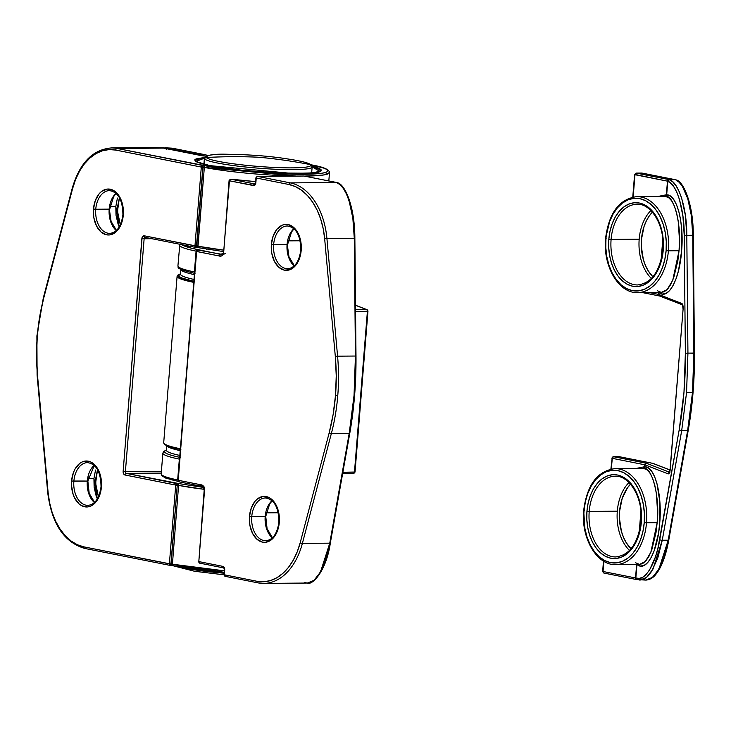 <?xml version="1.0" encoding="UTF-8"?>
<svg xmlns="http://www.w3.org/2000/svg" width="731" height="731" viewBox="0 0 731 731"><rect width="100%" height="100%" fill="white"/><g stroke="black" fill="none" stroke-linecap="round" stroke-linejoin="round"><path stroke-width="1.1" d="M93.477 209.048A22.99 15.022 -90.4 0 0 106.552 234.806A22.99 15.022 -90.4 0 0 123.301 214.969L122.662 219.364L119.774 227.14L115.151 232.613L109.504 234.943L106.552 234.806L100.988 231.937L96.547 226.034L93.915 217.993L93.413 213.553L93.477 209.048L95.313 200.541L99.142 193.788L101.636 191.403L107.283 189.064L113.095 190.224L115.79 192.079L118.203 194.693L121.812 201.802L123.375 210.464L123.301 214.969A22.99 15.022 -90.4 0 0 110.226 189.21A22.99 15.022 -90.4 0 0 93.477 209.048L95.752 209.24L93.477 209.048M109.376 233.372A21.382 13.971 89.6 0 1 95.752 209.24A21.382 13.971 89.6 0 1 109.449 190.617C118.203 191.97 122.689 200.038 122.918 214.832C121.172 226.5 116.796 232.686 109.778 233.372A21.382 13.971 89.6 0 1 95.752 209.24L109.184 209.139A21.382 13.971 -90.4 0 0 116.311 230.548A21.382 13.971 -90.4 0 1 109.184 209.139L95.752 209.24A21.382 13.971 89.6 0 1 109.842 190.627M87.492 505.359A21.382 13.971 89.6 0 1 73.868 481.236L71.592 481.035A22.99 15.022 -90.4 0 0 84.677 506.793A22.99 15.022 -90.4 0 0 101.417 486.965L101.18 486.901M319.895 171.346A62.455 6.332 -175.4 0 0 312.137 166.887L319.895 171.346C319.41 175.65 242.062 172.799 210.108 165.645A1.617 1.206 101.2 0 0 209.916 165.626L291.888 173.421L312.192 172.927L321.01 171.027L319.456 168.532L312.046 166.165L318.314 168.039L320.991 169.491L321.256 170.78L319.091 171.858L307.897 173.22L277.734 172.973L240.947 170.122L209.916 165.626A1.617 1.206 -78.8 0 1 210.108 165.645C194.83 162.319 196.283 161.295 196.356 161.642L196.036 161.387A62.455 6.332 -175.4 0 1 204.397 158.225L196.036 161.387M224.125 572.236L194.208 569.083L172.744 565.657L224.125 572.236L172.562 565.639A1.617 1.206 101.2 0 0 172.744 565.657A1.617 1.206 -78.8 0 1 172.15 565.447A1.617 1.206 101.2 0 0 172.553 565.639L170.615 565.474A1.617 1.051 89.6 0 1 170.478 565.456A1.617 1.206 -78.8 0 1 169.382 563.866L175.723 485.073L124.974 474.986L123.566 473.752L123.137 471.367L142.125 237.383L144.217 235.793L194.967 245.881L201.308 167.079L115.763 150.074L109.038 149.59L102.358 150.787L95.907 153.638L89.849 158.06L84.357 163.936L79.56 171.118L75.613 179.415L72.597 188.589L43.632 298.422A1.617 0.466 -165.2 0 1 43.293 298.001A1.617 0.466 14.8 0 0 43.632 298.422L39.657 316.907L37.281 336.041A150.047 98.045 89.6 0 1 43.632 298.422L72.597 188.589A62.921 41.119 89.6 0 1 115.763 150.074L201.308 167.079A1.617 1.206 -78.8 0 1 202.661 165.471L117.115 148.466L163.424 148.101L202.505 155.849A1.617 1.206 -78.8 0 1 202.688 155.867L163.918 148.165A1.617 1.206 101.2 0 0 163.726 148.146A1.617 0.722 -82.5 0 1 163.808 148.146L202.505 155.849A1.617 1.206 101.2 0 1 202.843 155.913L202.843 155.913M72.259 188.159A1.617 0.466 14.8 0 0 72.597 188.589A1.617 0.466 -165.2 0 1 72.259 188.169L43.293 298.001L36.897 335.904L37.089 375.104L47.743 492.813C51.718 523.752 64.054 542.292 84.741 548.433L170.296 565.438L169.382 563.866L170.908 564.04L83.837 546.861A1.617 1.206 101.2 0 0 84.933 548.451A1.617 1.206 -78.8 0 1 83.837 546.861A62.921 41.119 89.6 0 1 48.127 492.676L37.473 374.966A150.047 98.045 89.6 0 1 37.281 336.041L36.55 355.504L37.473 374.966L48.127 492.676L49.598 502.745L52.111 512.321L55.611 521.148L60.006 528.997L65.169 535.649L70.971 540.931L77.248 544.705L83.837 546.861L169.382 563.866L175.723 485.073L177.249 485.247L175.723 485.073L177.076 483.456L178.309 483.447A70.185 7.118 -175.4 0 0 179.342 483.657A70.185 7.118 -175.4 0 1 178.309 483.447L178.711 483.876A1.617 1.206 -78.8 0 1 179.342 483.657L203.766 487.467L179.342 483.657A1.617 1.206 101.2 0 0 178.711 483.876L172.415 564.213A71.793 7.283 4.6 0 0 224.243 570.801L172.415 564.213L172.15 565.447L171.017 565.346L177.249 485.247L177.578 483.776L178.309 483.447L126.326 473.368L161.259 473.103L126.326 473.368A1.617 1.206 101.2 0 0 124.974 474.986L175.723 485.073A1.617 1.206 -78.8 0 1 177.076 483.456A1.617 1.051 89.6 0 1 177.578 483.776L126.326 473.368A1.617 1.051 89.6 0 1 125.403 471.568L144.135 238.772L151.911 238.708L144.135 238.772A1.617 1.051 89.6 0 1 145.158 237.365A1.617 1.051 89.6 0 0 144.135 238.772L141.869 238.571L144.135 238.772L125.403 471.568L123.137 471.367L161.405 471.285L125.403 471.568A1.617 1.051 89.6 0 0 126.326 473.368A1.617 1.206 -78.8 0 0 124.974 474.986A3.226 2.111 -90.4 0 1 123.137 471.367L141.869 238.571A3.226 2.111 -90.4 0 1 144.217 235.793A1.617 1.206 101.2 0 0 145.314 237.383A1.617 1.206 -78.8 0 1 144.217 235.793L196.493 246.055L202.834 167.253L203.163 165.791L203.894 165.462L117.115 148.466L163.424 148.101L155.146 147.589L111.459 147.927A64.538 42.17 89.6 0 1 117.115 148.466A1.617 1.206 101.2 0 0 115.763 150.074A1.617 1.206 -78.8 0 1 117.115 148.466A64.538 42.17 -90.4 0 0 111.158 147.936M311.187 164.84C326.629 167.463 342.272 173.868 303.575 174.298C263.626 174.49 216.111 168.331 204.927 165.672A1.617 1.206 101.2 0 0 204.296 165.891L204.333 167.426L296.183 176.07A71.793 7.283 -175.4 0 1 204.333 167.426L197.736 247.453A1.617 1.206 101.2 0 0 198.329 247.663L223.366 251.555L198.147 247.645A1.617 1.206 -78.8 0 1 197.736 247.453L196.602 247.361A1.617 1.051 89.6 0 1 196.2 247.48A1.617 1.051 89.6 0 1 196.063 247.471A1.617 1.206 -78.8 0 1 194.967 245.881L196.602 247.361L196.493 246.055L194.967 245.881L201.308 167.079L202.834 167.253L201.308 167.079L202.661 165.471A1.617 1.051 89.6 0 1 203.163 165.791L204.296 165.891A1.617 1.206 -78.8 0 1 204.927 165.672A70.185 7.118 -175.4 0 1 203.894 165.462L204.296 165.891L203.163 165.791L203.894 165.462A70.185 7.118 -175.4 0 0 204.927 165.672L226.391 169.099L252.679 171.949L279.781 173.768L303.575 174.298L320.443 173.457L325.423 172.543L327.808 171.356L327.515 169.93L324.555 168.331L311.187 164.84A1.617 1.206 -78.8 0 1 311.379 164.859A1.617 1.206 101.2 0 0 311.187 164.84L311.077 164.813M304.516 176.107L323.431 175.011L329.489 172.607A71.793 7.283 -175.4 0 1 304.516 176.107M315.582 167.116L312.274 166.43M88.122 476.521L87.857 481.053L87.3 481.126A21.382 13.971 -90.4 0 0 94.427 502.544A21.382 13.971 -90.4 0 1 87.3 481.126L73.868 481.236A21.382 13.971 89.6 0 1 87.565 462.613C96.318 463.957 100.805 472.025 101.033 486.819L100.777 491.351L99.58 495.463L95.752 502.215L90.516 506.199L87.619 506.939L81.799 505.779L79.103 503.924L74.663 498.021L73.091 494.202L71.528 485.539L71.592 481.035L73.429 472.537L75.129 468.863L79.752 463.39L82.493 461.8L88.341 461.197L91.22 462.211L96.318 466.689L99.928 473.798L100.988 478.01L101.417 486.965A22.99 15.022 -90.4 0 0 88.341 461.197A22.99 15.022 -90.4 0 0 71.592 481.035L87.857 481.053L89.2 493.343L94.591 502.389M109.339 209.13L111.085 221.347L116.476 230.402M178.757 485.421L204.232 489.322A71.793 7.283 -175.4 0 1 178.757 485.421L177.249 485.247L177.578 483.776A1.617 1.416 -167.7 0 0 178.711 483.876L172.415 564.213L170.908 564.04L177.249 485.247L178.757 485.421M223.476 250.13L198 246.228A71.793 7.283 4.6 0 0 223.476 250.13M223.366 251.555L198.329 247.663A1.617 1.206 -78.8 0 1 198.147 247.645L195.881 247.453L196.602 247.361L203.163 165.791A1.617 1.416 -167.7 0 0 204.296 165.891L204.333 167.426L202.834 167.253L204.333 167.426L198 246.228L196.493 246.055L198 246.228L197.736 247.453A1.617 1.544 -8.1 0 0 196.602 247.361L197.297 247.462M116.019 193.34A21.382 13.971 -90.4 0 0 109.184 209.139A21.382 13.971 -90.4 0 1 116.019 193.34M94.135 465.336A21.382 13.971 -90.4 0 0 87.3 481.126A21.382 13.971 -90.4 0 1 94.135 465.336M171.337 565.447L170.762 565.456M204.616 157.521L197.023 158.645L194.857 159.724L195.113 161.012L202.798 164.027L209.916 165.626L195.689 161.441L195.57 159.184L204.616 157.521M196.922 247.462L196.347 247.462M109.358 208.92L109.997 204.525M110.847 222.087L109.284 213.425M87.473 480.907L87.903 489.861L88.963 494.074M101.033 486.819C99.288 498.496 94.911 504.673 87.894 505.368A21.382 13.971 89.6 0 1 73.868 481.236A21.382 13.971 89.6 0 1 87.958 462.613M155.566 147.589L163.424 148.101A1.617 0.722 -82.5 0 1 163.516 148.11A1.617 0.722 97.5 0 0 163.424 148.101L163.726 148.146M171.712 565.447L171.017 565.346L172.15 565.447L171.017 565.346L170.908 564.04L172.415 564.213L172.15 565.447A1.617 1.544 -8.1 0 0 171.017 565.346L170.478 565.456L171.017 565.346A1.617 1.051 89.6 0 1 170.615 565.474L170.296 565.438M193.834 281.435A70.989 7.2 -175.4 0 1 180.52 273.887M180.53 273.833L178.19 274.755L177.094 276.291A71.793 7.283 4.6 0 0 193.267 282.267A71.793 7.283 -175.4 0 1 177.094 276.291L163.707 442.684A71.793 7.283 4.6 0 0 179.881 448.66L180.42 448.925M180.347 457.442A70.185 7.118 -175.4 0 1 166.33 450.232A70.185 7.118 -175.4 0 0 180.347 457.442M166.348 450.086L163.781 451.356L162.867 453.083A71.793 7.283 4.6 0 0 179.342 459.123L179.78 457.679L179.342 459.123A71.793 7.283 -175.4 0 1 162.867 453.083L161.195 473.88A71.793 7.283 4.6 0 0 177.67 479.92L179.342 459.123L177.67 479.92A71.793 7.283 -175.4 0 1 161.195 473.88L161.816 475.744L165.709 478.083L178.346 481.446M287.265 268.725A21.382 13.971 89.6 0 1 273.641 244.602L287.073 244.492A21.382 13.971 -90.4 0 1 293.908 228.702A21.382 13.971 -90.4 0 0 287.073 244.492L273.641 244.602A21.382 13.971 89.6 0 1 287.338 225.98C296.092 227.323 300.578 235.4 300.806 250.194C299.061 261.862 294.684 268.039 287.667 268.734A21.382 13.971 89.6 0 1 273.641 244.602L271.365 244.401A22.99 15.022 -90.4 0 0 284.45 270.168A22.99 15.022 -90.4 0 0 301.19 250.331L300.551 254.717L297.663 262.493L293.04 267.966L290.289 269.565L284.45 270.168L278.876 267.299L274.436 261.387L271.804 253.355L271.302 248.905L271.365 244.401L273.202 235.903L277.031 229.15L282.267 225.166L285.172 224.426L288.115 224.563L293.679 227.432L296.092 230.055L299.701 237.164L300.761 241.376L301.19 250.331A22.99 15.022 -90.4 0 0 288.115 224.563A22.99 15.022 -90.4 0 0 271.365 244.401L273.641 244.602A21.382 13.971 89.6 0 1 287.731 225.98M265.38 540.721A21.382 13.971 89.6 0 1 251.756 516.589L265.189 516.488A21.382 13.971 -90.4 0 1 272.023 500.689A21.382 13.971 -90.4 0 0 265.189 516.488L251.756 516.589A21.382 13.971 89.6 0 1 265.454 497.966C274.207 499.319 278.694 507.387 278.922 522.181C277.177 533.849 272.8 540.035 265.782 540.721A21.382 13.971 89.6 0 1 251.756 516.589L249.481 516.388A22.99 15.022 -90.4 0 0 262.566 542.155A22.99 15.022 -90.4 0 0 279.306 522.318L278.666 526.713L275.779 534.489L271.155 539.962L265.508 542.292L262.566 542.155L256.992 539.286L252.551 533.383L249.92 525.342L249.417 520.901L249.481 516.388L251.318 507.89L255.146 501.137L257.641 498.752L263.288 496.413L269.109 497.573L271.795 499.428L274.207 502.042L277.817 509.151L279.379 517.813L279.306 522.318A22.99 15.022 -90.4 0 0 266.23 496.559A22.99 15.022 -90.4 0 0 249.481 516.388L251.756 516.589A21.382 13.971 89.6 0 1 265.846 497.975M265.189 516.488L265.746 516.406L265.189 516.488A21.382 13.971 -90.4 0 0 272.316 537.897A21.382 13.971 -90.4 0 1 265.189 516.488M287.073 244.492L287.63 244.419L287.073 244.492A21.382 13.971 -90.4 0 0 294.2 265.91A21.382 13.971 -90.4 0 1 287.073 244.492M229.068 180.667L223.595 253.602L229.068 180.667L230.859 179.186A1.617 0.503 96.5 0 0 230.804 179.196L255.558 181.608A83.572 8.48 4.6 0 1 230.804 179.196A1.617 1.206 101.2 0 0 229.452 180.804L223.485 254.16M179.826 244.264L177.925 265.892A71.793 7.283 4.6 0 0 194.4 271.923L196.072 251.126A71.793 7.283 -175.4 0 1 179.598 245.095A71.793 7.283 4.6 0 0 196.072 251.126L196.602 250.249L199.234 249.874A70.185 7.118 -175.4 0 1 181.964 244.684L191.01 248.074L199.234 249.874L197.452 249.993A1.617 1.051 89.6 0 1 197.854 249.874A1.617 1.051 89.6 0 1 197.991 249.883L198.339 249.874M331.353 433.547A151.664 99.096 -90.4 0 0 337.777 395.517L335.511 395.316A150.047 98.045 89.6 0 1 329.151 432.944A1.617 0.466 14.8 0 0 331.353 433.547L349.208 433.41L354.051 395.389L355.43 356.034L337.576 356.171A151.664 99.096 89.6 0 1 337.777 395.517A151.664 99.096 89.6 0 1 331.353 433.547L349.208 433.41L329.763 543.17L302.387 543.38L331.353 433.547A1.617 0.466 -165.2 0 1 329.151 432.944L333.135 414.459L335.511 395.316L336.242 375.853L335.31 356.399L324.655 238.69L323.193 228.62L320.671 219.044L317.172 210.217L312.777 202.368L307.614 195.716L301.821 190.435L295.543 186.661L288.955 184.504L256.243 177.999L255.603 183.993L254.333 185.5L229.452 180.804L253.511 185.583A3.226 2.111 -90.4 0 0 255.859 182.796L256.243 177.999L288.955 184.504A62.921 41.119 89.6 0 1 324.655 238.69L335.31 356.399A150.047 98.045 89.6 0 1 335.511 395.316L337.777 395.517A151.664 99.096 -90.4 0 0 337.576 356.171L355.43 356.034L354.288 238.251L326.921 238.47L337.576 356.171L335.31 356.399L337.576 356.171L326.921 238.47L354.288 238.251L352.835 218.085L349.107 200.952L346.503 194.099L343.497 188.662L340.171 184.769L336.616 182.531L290.298 182.887L257.595 176.39L304.005 176.025L336.708 182.531L290.298 182.887A64.538 42.17 89.6 0 1 326.921 238.47L324.655 238.69L326.921 238.47A64.538 42.17 -90.4 0 0 290.298 182.887A1.617 1.206 101.2 0 0 288.955 184.504A1.617 1.206 -78.8 0 1 290.298 182.887L257.595 176.39A1.617 1.206 101.2 0 0 256.243 177.999L256.243 177.999A1.617 1.206 -78.8 0 1 257.595 176.39L304.005 176.025L336.616 182.531C345.991 184.577 354.508 211.423 354.288 238.251L355.43 356.034C355.668 382.715 353.594 408.51 349.208 433.41L329.763 543.17L302.387 543.38A64.538 42.17 89.6 0 1 263.772 583.411A64.538 42.17 89.6 0 1 258.116 582.881A1.617 1.206 -78.8 0 1 257.029 581.291L263.754 581.775L270.424 580.578L276.885 577.728L282.934 573.305L288.434 567.42L293.222 560.238L297.179 551.951L300.194 542.777L329.151 432.944L300.194 542.777A62.921 41.119 89.6 0 1 257.029 581.291L224.326 574.785L257.029 581.291A1.617 1.206 101.2 0 0 258.116 582.881A64.538 42.17 -90.4 0 0 264.074 583.411A64.538 42.17 -90.4 0 0 302.387 543.38A1.617 0.466 -165.2 0 1 300.194 542.777A1.617 0.466 14.8 0 0 302.387 543.38L331.353 433.547M266.23 512.86L278.337 512.76L266.23 512.86M288.115 240.865L300.222 240.773L288.115 240.865M193.834 282.221L194.355 281.864M163.296 476.676L172.342 480.066M221.392 255.923L218.989 255.932A1.617 1.206 -78.8 0 1 220.342 254.324L199.234 249.874L197.854 249.874L196.255 251.354L178.236 480.285L200.577 484.726L204.187 486.974L204.671 488.792L198.814 561.591L222.873 566.37L224.645 568.727L224.326 574.785L224.709 569.988A3.226 2.111 -90.4 0 0 222.873 566.37L198.814 561.591L204.671 488.792C203.976 486.17 202.615 484.808 200.577 484.726L178.236 480.285A1.617 1.206 101.2 0 0 179.333 481.875L177.852 480.148L196.255 251.354L218.989 255.932L196.648 251.491L197.991 249.883A1.617 1.206 101.2 0 0 196.648 251.491L179.616 459.296M206.37 249.134L206.827 249.207M320.05 573.095L323.175 567.229L328.374 551.786M349.756 432.862A1.617 0.576 -170 0 1 349.82 433.072A1.617 0.576 10 0 0 349.756 432.862L354.535 395.252L355.659 375.789L355.997 356.225L355.43 356.034L355.915 356.317M354.773 238.534L354.389 228.456L351.913 210.025L347.426 195.488L344.566 190.179M225.23 576.357L224.326 574.785A1.617 1.206 101.2 0 0 225.413 576.375L257.933 582.863L263.772 583.411L308.126 583.036L311.863 581.839L315.545 578.934L319.054 574.42L325.24 561.061L329.763 543.17L320.48 572.035L313.974 580.387L307.303 583.073L304.434 582.516M287.886 239.887L287.173 248.778L288.736 257.44M266.861 529.436L265.289 520.774M272.188 500.845L269.693 503.878L265.746 516.406L266.011 511.874M367.812 310.62L366.487 309.569L355.549 309.652L366.487 309.569L355.504 305.284L366.487 309.569A1.617 1.517 -68.7 0 1 367.885 311.232L355.568 311.47L367.401 311.369L354.462 472.171L367.401 311.369L367.958 311.296L355.028 472.089L354.462 472.171A1.617 1.051 89.6 0 1 353.429 473.569A1.617 1.051 89.6 0 1 353.283 473.56L353.886 473.469M342.876 472.253L354.946 472.025L353.429 473.569A1.617 1.051 -90.4 0 0 354.462 472.171L342.876 472.253M254.863 183.974L230.804 179.196L254.863 183.974A1.617 1.206 101.2 0 0 253.511 185.583A1.617 1.206 -78.8 0 1 254.863 183.974A1.617 1.051 89.6 0 0 254.955 183.984A1.617 1.051 89.6 0 1 254.863 183.974M178.044 480.888L177.953 479.993M201.674 486.316A1.617 1.206 -78.8 0 1 200.577 484.726A1.617 1.206 101.2 0 0 201.674 486.316L202.971 486.572M204.296 488.637L198.814 561.591A1.617 1.206 101.2 0 0 199.91 563.181L223.777 567.941A1.617 1.206 -78.8 0 1 222.873 566.37A1.617 1.206 101.2 0 0 223.768 567.941L224.709 569.988L223.933 574.648M342.629 473.642L353.283 473.56A1.617 1.051 -90.4 0 0 353.429 473.569L342.629 473.661M366.487 309.569A1.617 1.051 89.6 0 1 367.401 311.369A1.617 1.051 -90.4 0 0 366.487 309.569L367.053 309.716M330.311 542.621A1.617 0.576 -170 0 1 330.366 542.841A1.617 0.576 -170 0 1 329.763 543.17A1.617 0.576 10 0 0 330.366 542.831A1.617 0.576 10 0 0 330.311 542.621M225.413 576.375L224.499 574.566M337.713 183.179L337.064 182.622A1.617 1.517 111.3 0 0 336.616 182.531A1.617 1.517 -68.7 0 1 337.092 182.631C344.877 183.773 354.837 206.087 354.864 238.443L354.288 238.251L354.864 238.443L355.997 356.225C356.216 382.724 354.151 408.346 349.82 433.072A1.617 0.576 -170 0 1 349.208 433.41A1.617 0.576 10 0 0 349.811 433.081L330.366 542.831C326.3 571.487 312.055 585.586 307.459 583.073M337.585 182.969L336.708 182.531L337.585 182.969M337.092 182.631A1.617 1.517 -68.7 0 1 337.576 182.951M304.37 176.098A1.617 1.206 101.2 0 0 304.005 176.025L336.918 182.549M255 183.984L255.859 182.796L255.859 177.861L257.458 176.381A1.617 1.051 89.6 0 1 257.595 176.39A1.617 1.051 -90.4 0 0 257.458 176.381L304.005 176.025A1.617 1.051 -90.4 0 0 303.868 176.016A1.617 1.051 -90.4 0 0 303.721 176.025M222.973 254.498L197.452 249.993L199.234 249.874M221.648 254.479L220.342 254.324A1.617 1.206 101.2 0 0 218.989 255.932C220.981 256.645 222.516 255.868 223.595 253.602L223.22 253.447M225.331 253.474L223.357 254.47M223.211 253.465L220.342 254.324M287.246 244.273L288.973 256.709L294.365 265.755M179.333 481.875L178.236 480.285M197.991 249.883L197.452 249.993M229.625 180.584L230.804 179.196M230.914 179.205A1.617 0.503 96.5 0 0 230.859 179.186L255.558 181.599M199.91 563.181L198.43 561.454L199.727 563.162M300.806 250.194L301.364 250.112M194.364 281.417A70.185 7.118 -175.4 0 1 180.493 274.235L179.031 275.066L179.15 276.455L181.855 278.027L194.565 281.453M193.953 281.462L181.087 277.99L178.346 276.4L178.236 275.002L180.749 273.823M194.382 274.646A68.568 6.954 -175.4 0 1 180.886 269.41M180.886 269.346L180.502 274.152A68.568 6.954 4.6 0 0 193.998 279.443M180.219 450.634A68.568 6.954 -175.4 0 1 166.787 445.7M166.723 445.343L166.339 450.141A68.568 6.954 4.6 0 0 179.835 455.44M164.923 444.494L170.067 446.879L180.438 449.455M197.544 249.901L196.072 251.126L194.4 271.923A71.793 7.283 -175.4 0 1 177.935 265.865M166.339 450.113A68.568 6.954 4.6 0 0 178.474 455.139M180.502 274.125A68.568 6.954 4.6 0 0 192.628 279.141M178.035 480.057L177.907 480.724M180.868 449.483L179.881 448.66A0.804 0.621 101.6 0 0 180.319 449.446C171.456 447.728 166.028 445.873 164.073 443.872L163.707 442.684M179.881 448.66A71.793 7.283 -175.4 0 1 163.79 442.383M193.834 281.481A0.804 0.621 101.6 0 0 193.267 282.267M178.556 566.744A54.048 5.482 4.6 0 0 224.051 573.195M311.817 166.321A54.048 5.482 -175.4 0 1 312.137 166.997A54.048 5.482 -175.4 0 1 261.004 168.377A54.048 5.482 -175.4 0 1 204.707 159.002A1.617 1.59 -44.9 0 1 206.243 157.512A52.641 5.336 -175.4 0 1 232.577 154.36A52.641 5.336 4.6 0 0 206.243 157.512A513.591 507.387 -44.9 0 1 257.961 157.202L259.432 157.302A513.591 507.387 -44.9 0 1 310.547 164.639A513.591 507.387 135.1 0 0 259.432 157.302A1.617 1.59 135.1 0 0 259.395 157.302L258.006 157.202A1.617 1.59 135.1 0 0 257.961 157.202A513.591 507.387 135.1 0 0 206.243 157.512A52.641 5.336 4.6 0 0 264.147 166.86A52.641 5.336 4.6 0 0 310.547 164.639A1.617 1.59 -44.9 0 1 311.369 165.078A1.617 1.59 135.1 0 0 310.547 164.639A52.641 5.336 -175.4 0 1 264.147 166.86A52.641 5.336 -175.4 0 1 206.243 157.512A1.617 1.59 135.1 0 0 204.707 159.002A54.048 5.482 4.6 0 0 259.459 168.258A54.048 5.482 4.6 0 0 312.027 167.308M204.707 159.002L204.278 164.365L204.707 159.002A54.048 5.482 -175.4 0 1 204.388 158.325L203.912 164.274M310.547 164.639A52.641 5.336 4.6 0 0 283.527 158.371A52.641 5.336 -175.4 0 1 310.547 164.639M259.395 157.302L258.006 157.202L259.395 157.302A1.617 1.59 -44.9 0 1 259.432 157.302L257.961 157.202A1.617 1.59 -44.9 0 1 258.006 157.202L259.395 157.302M96.126 495.828L97.333 498.953L93.933 478.531L94.135 487.266L96.126 495.828M88.149 478.577L93.933 478.531L88.149 478.577M118.011 223.832L119.217 226.966L115.818 206.544L116.019 215.279L118.011 223.832M110.034 206.59L115.818 206.544L110.034 206.59M161.88 147.909L167.317 148.356A64.538 42.17 89.6 0 1 167.536 148.393L173.028 148.356L167.536 148.393L200.239 154.899L205.731 154.853L173.028 148.356A64.538 42.17 -90.4 0 0 171.858 148.146L161.377 147.863M117.408 198.055L115.818 206.544L117.408 198.055M120.341 224.883L117.801 215.042L117.59 206.663L119.418 197.608L117.49 211.222L120.341 224.883M95.523 470.042L93.933 478.531L95.523 470.042M98.457 496.87L95.916 487.038L95.715 478.659L97.534 469.594L95.606 483.209L98.457 496.87M165.635 147.826L171.858 148.146A1.617 0.722 -84.1 0 1 171.931 148.146L171.977 148.155M172.16 148.192A1.617 1.215 98.8 0 0 171.858 148.146A64.538 42.17 89.6 0 1 173.028 148.356A1.617 1.206 -78.8 0 1 173.229 148.375M171.858 148.146L165.297 147.836M171.995 148.165L173.22 148.375A1.617 1.206 101.2 0 0 173.028 148.356L205.731 154.853A1.617 1.206 -78.8 0 1 206.8 155.886M166.138 149.179L166.878 148.64A1.617 1.206 -78.8 0 1 167.536 148.393A64.538 42.17 -90.4 0 0 167.317 148.356L166.558 149.243M173.393 148.43A1.617 1.206 101.2 0 0 173.22 148.375L205.923 154.871L206.654 156.662M206.608 155.959A1.617 1.051 -90.4 0 0 205.731 154.853L200.239 154.899A1.617 1.206 101.2 0 0 199.472 155.228A1.617 1.206 -78.8 0 1 200.239 154.899L167.536 148.393A1.617 1.206 101.2 0 0 166.878 148.64L166.805 148.74M200.239 154.899A1.617 1.051 89.6 0 1 200.943 155.52A1.617 1.051 -90.4 0 0 200.239 154.899M166.531 148.685L166.631 148.603A1.617 1.005 -133.4 0 0 166.878 148.64L167.317 148.356M636.738 292.601A47.999 31.36 -90.4 0 0 668.39 250.806L666.124 250.605A46.382 30.309 89.6 0 1 632.333 290.627A46.382 30.309 89.6 0 1 605.953 238.644L606.127 238.425M636.82 284.944A40.333 26.353 89.6 0 1 611.098 239.421L608.832 239.22A41.95 27.412 -90.4 0 0 632.69 286.223A41.95 27.412 -90.4 0 0 663.245 250.029L663.373 241.815L662.45 233.701L660.513 226.007L657.644 219.035L653.934 213.041L649.539 208.262L644.623 204.881L639.378 203.026L634.015 202.77L628.715 204.123L623.707 207.037L619.166 211.387L615.274 217.016L612.185 223.713L610.001 231.206L608.832 239.22L608.695 247.434L609.617 255.548L611.555 263.242L614.433 270.214L618.134 276.208L622.529 280.987L627.445 284.368L632.69 286.223L638.062 286.479L643.353 285.127L648.37 282.221L652.911 277.862L656.794 272.234L659.892 265.545L662.067 258.043L663.245 250.029A41.95 27.412 -90.4 0 0 639.378 203.026A41.95 27.412 -90.4 0 0 608.832 239.22L611.098 239.421A40.333 26.353 89.6 0 1 636.939 204.278C651.44 203.191 665.301 226.299 662.853 249.892C659.801 271.685 651.376 283.372 637.569 284.953A40.333 26.353 89.6 0 1 611.098 239.421L639.186 239.192L611.098 239.421A40.333 26.353 89.6 0 1 637.697 204.296M614.853 564.597A47.999 31.36 -90.4 0 0 646.506 522.793L644.239 522.592A46.382 30.309 89.6 0 1 610.449 562.614A46.382 30.309 89.6 0 1 584.069 510.64L584.243 510.421M586.947 511.207A41.95 27.412 -90.4 0 0 610.805 558.219A41.95 27.412 -90.4 0 0 641.361 522.025L640.182 530.039L638.008 537.532L634.91 544.22L631.027 549.858L626.485 554.208L621.469 557.123L616.178 558.475L610.805 558.219L605.56 556.364L600.644 552.983L596.249 548.204L592.549 542.21L589.67 535.229L587.733 527.535L586.81 519.43L586.947 511.207L588.117 503.193L590.301 495.7L593.389 489.012L597.282 483.374L601.823 479.024L606.831 476.119L612.13 474.766L617.494 475.022L622.739 476.868L627.655 480.258L632.05 485.037L635.76 491.022L638.629 498.003L640.566 505.697L641.489 513.802L641.361 522.025A41.95 27.412 -90.4 0 0 617.494 475.022A41.95 27.412 -90.4 0 0 586.947 511.207L589.213 511.408L586.947 511.207M614.935 556.931A40.333 26.353 89.6 0 1 589.213 511.408A40.333 26.353 89.6 0 1 615.054 476.274C629.555 475.177 643.417 498.286 640.968 521.888C637.916 543.672 629.492 555.359 615.685 556.94A40.333 26.353 89.6 0 1 589.213 511.408L617.302 511.188L589.213 511.408A40.333 26.353 89.6 0 1 615.813 476.283M660.861 292.373L664.278 291.779L667.659 289.056L670.839 284.322L673.68 277.807L677.884 260.611L679.044 250.724L668.39 250.806A47.999 31.36 89.6 0 1 637.633 292.61C618.636 293.515 602.801 265.956 605.56 238.507L609.654 221.502L613.081 214.101L617.375 207.869L622.401 203.054L627.938 199.837L633.795 198.348L639.735 198.631L645.537 200.678L650.965 204.415L655.826 209.706L659.929 216.33L663.108 224.042L665.247 232.549L666.261 241.513L666.124 250.605L664.817 259.468L662.414 267.756L658.996 275.158L654.693 281.38L649.676 286.196L644.13 289.412L638.273 290.911L632.333 290.627L626.54 288.571L621.103 284.834L616.242 279.553L612.149 272.928L608.969 265.207L606.821 256.7L605.807 247.736L605.953 238.644A46.382 30.309 89.6 0 1 639.735 198.631A46.382 30.309 89.6 0 1 666.124 250.605L679.044 250.724L679.492 240.545L678.24 221.164L676.586 212.831L674.347 205.914L671.606 200.733L668.49 197.507L665.155 196.401A47.999 31.36 -90.4 0 0 664.972 196.401L636.884 196.621A47.999 31.36 89.6 0 1 668.39 250.806A47.999 31.36 -90.4 0 0 637.779 196.63M650.864 210.546A40.333 26.353 -90.4 0 0 639.186 239.192A40.333 26.353 -90.4 0 0 651.394 278.465A40.333 26.353 89.6 0 1 639.186 239.192A40.333 26.353 89.6 0 1 650.864 210.546M628.98 482.542A40.333 26.353 -90.4 0 0 617.302 511.188A40.333 26.353 -90.4 0 0 629.51 550.461A40.333 26.353 89.6 0 1 617.302 511.188A40.333 26.353 89.6 0 1 628.98 482.542M638.976 564.359L642.394 563.765L645.775 561.043L648.954 556.318L651.805 549.794L655.999 532.607L657.16 522.711L646.506 522.793A47.999 31.36 89.6 0 1 615.749 564.606C596.752 565.511 580.917 537.952 583.676 510.494L584.937 528.696L587.084 537.203L590.264 544.915L594.358 551.539L599.219 556.821L604.656 560.567L610.449 562.614L616.388 562.897L622.245 561.399L627.792 558.182L632.808 553.367L637.112 547.144L640.53 539.743L642.933 531.455L644.239 522.592L644.376 513.509L643.362 504.536L641.224 496.029L638.044 488.317L633.941 481.692L629.08 476.411L623.653 472.665L617.85 470.618L611.911 470.335L606.054 471.833L600.517 475.049L595.5 479.865L591.196 486.088L587.77 493.489L585.367 501.777L584.069 510.64A46.382 30.309 89.6 0 1 617.85 470.618A46.382 30.309 89.6 0 1 644.239 522.592L657.16 522.711L657.608 512.532L656.356 493.151L654.702 484.817L652.463 477.9L649.722 472.719L646.606 469.503L643.271 468.388A47.999 31.36 -90.4 0 0 643.088 468.388L614.999 468.608A47.999 31.36 89.6 0 1 646.506 522.793A47.999 31.36 -90.4 0 0 615.895 468.626M688.209 429.892A1.617 0.576 -170 0 1 688.264 430.102A1.617 0.576 10 0 0 688.209 429.892L692.988 392.282L694.45 353.256L687.935 353.11L686.564 392.465L692.504 392.419L693.883 353.064L692.741 235.272L686.802 235.327L687.935 353.11L693.883 353.064L692.504 392.419L686.564 392.465L681.712 430.477L687.652 430.431L692.504 392.419L687.652 430.431L668.207 540.191L662.268 540.236L681.712 430.477L687.652 430.431L668.207 540.191L662.268 540.236L657.772 558.064L651.623 571.414L648.123 575.937L644.459 578.861L639.899 580.14M639.817 580.14L646.487 577.463L652.984 569.111L662.268 540.236L681.712 430.477L686.564 392.465L687.935 353.11L686.802 235.327L692.741 235.272L691.343 215.517L687.761 198.613L682.352 186.295L679.136 182.266L675.682 179.817A64.538 42.17 -90.4 0 0 674.512 179.561L669.02 179.598L636.317 173.101L641.809 173.055L674.512 179.561L669.02 179.598A64.538 42.17 89.6 0 1 669.23 179.643L672.776 181.918L676.084 185.838L679.062 191.294L681.648 198.138L685.358 215.234L686.802 235.327L684.225 235.464L685.367 353.247L683.988 392.181L679.209 429.791L657.845 548.625L655.479 556.83L649.649 569.796L646.332 574.228L642.869 577.115L639.342 578.395L635.842 578.029L636.939 564.442L640.466 566.041L644.102 565.428L647.693 562.614L651.074 557.726L654.09 550.982L658.521 533.219L659.727 522.994L659.874 502.133L657.023 483.821L654.61 476.676L651.677 471.321L648.351 467.995L644.788 466.844L644.952 464.843L668.161 473.88L669.432 472.93L669.907 471.504L683.12 308.93L682.909 305.348L681.868 303.493L658.658 294.447L658.823 292.446L662.35 294.054L665.987 293.442L669.578 290.627L672.959 285.739L675.974 278.995L678.496 270.698L681.612 250.998L681.758 230.137L680.689 220.451L678.907 211.835L676.495 204.689L673.562 199.325L670.236 195.999L666.672 194.857L667.768 181.251L671.104 183.554L674.22 187.419L677.025 192.746L679.446 199.417L682.9 216.011L684.225 235.464L685.367 353.247C685.577 379.645 683.522 405.157 679.209 429.791L659.764 539.551C655.945 564.04 644.504 582.443 635.842 578.029L637.048 579.628L636.217 579.354A1.617 1.206 101.2 0 0 636.719 579.582M658.777 569.677L664.534 556.757L666.864 548.625M692.851 225.696L691.928 216.294L688.538 199.81L683.403 187.803M635.138 174.49L667.467 181.169L668.362 179.844A1.617 1.206 -78.8 0 1 669.02 179.598A1.617 1.206 101.2 0 0 668.362 179.844L669.23 179.643L667.768 181.251C676.586 183.655 684.463 209.587 684.225 235.464L686.802 235.327C687.003 208.6 678.569 181.836 669.23 179.643A64.538 42.17 -90.4 0 0 669.02 179.598L636.171 173.083A1.617 1.051 89.6 0 1 636.317 173.101A1.617 1.206 101.2 0 0 634.965 174.709L633.174 196.968L634.965 174.709L667.467 181.169L666.37 194.775L657.991 196.456M658.512 292.455L658.357 294.365L649.101 292.528L658.357 294.365L658.512 292.455M636.628 564.442L635.541 577.956L603.038 571.496L603.861 561.289L603.038 571.496A1.617 1.206 101.2 0 0 604.135 573.086A1.617 1.206 -78.8 0 1 603.038 571.496L635.541 577.956L636.628 564.442M612.322 458.081L611.29 468.964L612.149 458.3L644.651 464.761L644.486 466.762L636.107 468.443M676.751 180.393A1.617 1.517 115.4 0 0 675.682 179.817C684.81 182.64 692.924 209.002 692.741 235.272L693.308 235.473L692.741 235.272L693.883 353.064L694.45 353.256C694.66 379.755 692.604 405.367 688.264 430.102A1.617 0.576 -170 0 1 687.652 430.431A1.617 0.576 10 0 0 688.264 430.102L668.819 539.862A1.617 0.576 -170 0 1 668.207 540.191A1.617 0.576 10 0 0 668.819 539.862A1.617 0.576 10 0 0 668.755 539.652A1.617 0.576 -170 0 1 668.819 539.862C665.886 555.724 661.628 567.146 656.045 574.127C653.24 577.81 649.868 579.793 645.912 580.094L650.791 578.587L654.373 575.553L657.799 570.993L663.812 557.744L668.207 540.191L658.923 569.083L652.427 577.408L645.784 580.094L643.499 579.747M635.678 562.797L639.479 564.414L645.318 561.536L650.873 552.216L657.16 522.711C660.13 497.637 651.951 465.629 643.271 468.388L644.486 466.762A1.617 1.224 -89.9 0 1 643.271 468.388A1.617 1.526 90.5 0 0 644.788 466.844L644.651 464.761L646.414 463.235L644.952 464.843L646.414 463.235L613.501 456.692L612.149 458.3L644.651 464.761L645.217 463.646L646.414 463.235L669.532 472.244L646.414 463.235L613.501 456.692L618.993 456.647L652.838 463.372L670.053 470.088L652.838 463.372A1.617 1.517 -68.7 0 1 653.295 463.472A1.617 1.517 111.3 0 0 652.838 463.372A1.617 1.206 -78.8 0 1 653.021 463.39A1.617 1.206 101.2 0 0 652.838 463.372L618.993 456.647A1.617 1.206 -78.8 0 1 619.175 456.665A1.617 1.206 101.2 0 0 618.993 456.647A1.617 1.051 -90.4 0 0 618.855 456.637A1.617 1.051 89.6 0 1 618.993 456.647L613.355 456.674A1.617 1.051 89.6 0 1 613.501 456.692A1.617 1.206 101.2 0 0 612.149 458.3L610.888 469.037M639.68 530.331L641.06 513.199L639.68 530.331M631.008 548.807L626.275 542.749L623.525 537.395L621.423 531.382L619.422 518.178L619.568 511.389L622.172 498.469L627.518 487.751L631.036 483.63M640.913 511.188L639.223 532.214L640.913 511.188M652.893 276.821L648.159 270.762L645.409 265.399L643.307 259.386L641.297 246.183L641.452 239.393L644.057 226.482L646.414 220.753L649.402 215.755L652.92 211.643M662.798 239.201L661.107 260.218L662.798 239.201M661.564 258.345L662.944 241.203L661.564 258.345M662.268 540.236A1.617 0.576 -170 0 1 659.764 539.551A1.617 0.576 10 0 0 662.268 540.236M681.712 430.477A1.617 0.576 -170 0 1 679.209 429.791A1.617 0.576 10 0 0 681.712 430.477M653.103 463.408A1.617 1.206 101.2 0 0 653.021 463.39L670.062 470.006M687.935 353.11L685.367 353.247L687.935 353.11M635.696 578.76L635.541 577.947L635.696 578.76M636.811 579.601L636.655 579.573A1.617 1.206 -78.8 0 1 636.217 579.354L636.372 579.391A1.617 0.768 -53.2 0 0 636.217 579.354L637.048 579.628M619.358 456.72A1.617 1.206 101.2 0 0 619.175 456.665L653.021 463.39M676.138 179.936L676.705 180.338M674.887 179.634A1.617 1.206 101.2 0 0 674.512 179.561A64.538 42.17 89.6 0 1 675.682 179.817A1.617 1.206 -76.4 0 1 675.919 179.844L675.8 179.817M675.992 179.872A1.617 1.206 -76.4 0 1 676.458 180.219M642.174 173.128A1.617 1.206 101.2 0 0 641.809 173.055L674.512 179.561A1.617 1.206 -78.8 0 1 674.704 179.579L676.212 179.954C683.229 181.114 693.372 203.474 693.308 235.473L694.45 353.256M657.562 290.81L661.363 292.418L667.202 289.549L672.758 280.22L679.044 250.724C682.014 225.641 673.836 193.642 665.155 196.401L666.37 194.775A1.617 1.224 -89.9 0 1 665.155 196.401A1.617 1.526 90.5 0 0 666.672 194.857L667.467 181.169L669.23 179.643L668.362 179.844A1.617 0.594 -122.1 0 0 668.518 179.881L667.467 181.169L666.672 194.857C676.659 194.053 684.216 222.48 681.612 250.998C679.611 279.754 668.07 300.733 658.823 292.437L658.357 294.365L659.865 296.037L658.658 294.447L681.868 303.493A1.617 1.517 111.3 0 0 682.58 304.946A1.617 1.517 -68.7 0 1 681.868 303.493C682.827 304.178 683.247 305.987 683.12 308.93L670.181 469.722C669.843 472.573 669.167 473.962 668.161 473.88A1.617 1.517 -68.7 0 1 669.459 472.381A1.617 1.517 111.3 0 0 668.161 473.88L644.952 464.843L644.788 466.844C654.775 466.049 662.332 494.467 659.727 522.994C657.726 551.741 646.186 572.72 636.939 564.433L635.842 578.029L636.372 579.391M611.765 458.163L613.355 456.674L618.855 456.637A1.617 1.051 -90.4 0 0 618.709 456.647M632.772 197.05L634.581 174.572L636.317 173.101L641.809 173.055A1.617 1.051 -90.4 0 0 641.672 173.046A1.617 1.051 89.6 0 1 641.809 173.055A1.617 1.206 -78.8 0 1 642.001 173.073L674.704 179.579M642.001 173.073L641.672 173.046A1.617 1.051 -90.4 0 0 641.526 173.055M683.12 308.82L670.099 469.658L669.331 472.573L669.898 472.381M666.37 194.775L666.206 195.945L665.155 196.401M644.486 466.762L644.322 467.941L643.271 468.388M652.381 212.173A38.725 25.302 -90.4 0 0 651.924 275.806M630.497 484.16A38.725 25.302 -90.4 0 0 630.04 547.802M328.822 180.941L329.489 172.607C329.416 169.519 323.376 166.933 311.369 164.859L311.04 164.786M111.459 147.927C92.81 149.453 79.743 162.867 72.259 188.169M145.122 237.365L195.881 247.453M116.183 193.496L113.689 196.529L109.741 209.057M87.857 481.053L94.299 465.483M155.136 147.589L163.506 148.101M202.688 155.867L206.9 156.233M294.072 228.849L291.578 231.891L287.63 244.419M204.287 488.655L201.491 486.298L179.141 481.857M355.504 305.202L366.944 309.661L367.958 311.296M265.746 516.406L267.089 528.696L272.48 537.742M195.022 273.44C172.059 267.975 179.78 267.162 177.925 265.892M172.891 565.703L194.61 571.286L223.933 574.785M311.662 172.945L312.137 166.997L311.36 165.078L308.098 163.296C304.27 161.916 298.01 160.555 289.321 159.212C271.676 156.279 251.29 154.643 228.163 154.287C213.425 153.757 205.493 155.1 204.388 158.325M205.923 154.871L207.211 156.58M661.674 292.427L637.633 292.61M639.789 564.414L615.749 564.606M645.912 580.094L636.674 579.564M603.477 561.061L602.655 571.359L603.943 573.067L636.655 579.573M634.581 174.572L636.171 173.083L641.672 173.046M642.357 292.574L659.536 295.991M683.037 308.866L682.544 304.891L659.463 295.964M614.999 468.608C597.41 470.919 586.966 484.881 583.676 510.494M605.56 238.507C608.85 212.895 619.285 198.933 636.884 196.621"/></g></svg>
